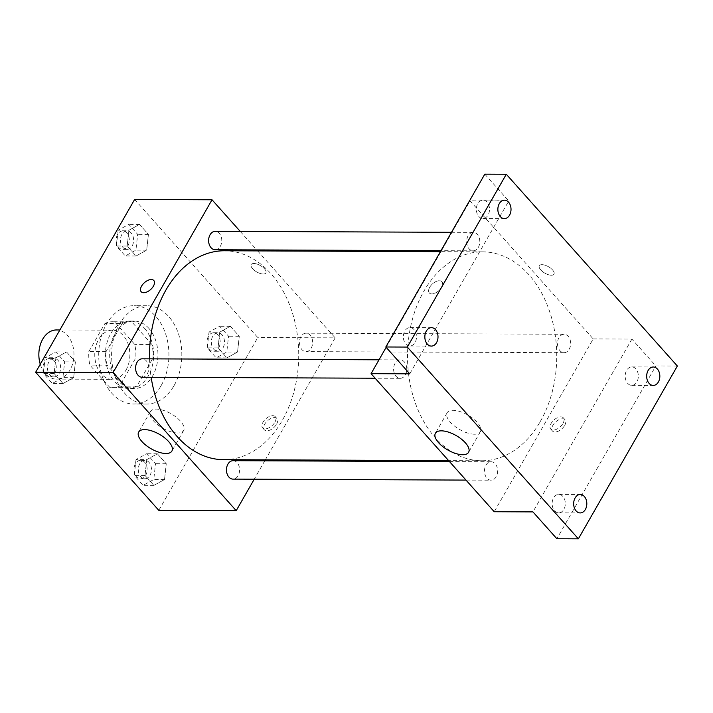 <?xml version="1.0" encoding="UTF-8"?>
<svg xmlns="http://www.w3.org/2000/svg" width="713" height="713" viewBox="0 0 713 713"><rect width="100%" height="100%" fill="white"/><g stroke="black" fill="none" stroke-linecap="round" stroke-linejoin="round"><path stroke-width="0.53" stroke-dasharray="3.56 2.67" d="M40.258 364.227A24.581 17.558 90.2 0 0 56.309 379.102A24.581 17.558 90.2 0 0 70.097 369.869A24.581 17.558 90.2 0 0 72.263 343.907A24.581 17.558 90.2 0 0 56.514 329.95M125.996 370.1A24.581 17.558 90.2 0 0 128.162 344.138A24.581 17.558 90.2 0 0 112.413 330.181A24.581 17.558 90.2 0 0 94.758 354.682A24.581 17.558 90.2 0 0 112.208 379.334A24.581 17.558 90.2 0 0 125.996 370.1M109.98 387.614L89.9 365.109A33.012 23.574 90.2 0 1 88.849 351.58L104.98 323.417A33.012 23.574 90.2 0 1 112.449 321.75A33.012 23.574 90.2 0 1 114.65 321.902L134.721 344.406A33.012 23.574 90.2 0 1 135.773 357.935L119.641 386.098A33.012 23.574 90.2 0 1 112.173 387.765A33.012 23.574 90.2 0 1 109.98 387.614L127.181 387.685L107.102 365.181L89.9 365.109M114.65 321.902L131.852 321.973L151.922 344.477L134.721 344.406M135.773 357.935L152.974 358.006L136.843 386.17L119.641 386.098M152.974 358.006A33.012 23.574 90.2 0 0 151.922 344.477M131.852 321.973A33.012 23.574 90.2 0 0 129.65 321.821A33.012 23.574 90.2 0 0 122.181 323.488L104.98 323.417M107.102 365.181A33.012 23.574 90.2 0 1 106.05 351.661L122.181 323.488M127.181 387.685A33.012 23.574 90.2 0 0 129.374 387.836A33.012 23.574 90.2 0 0 136.843 386.17M144.632 328.426A33.796 24.135 -89.8 0 1 152.261 366.054A33.796 24.135 -89.8 0 1 129.374 388.621A33.796 24.135 -89.8 0 1 105.372 354.726A33.796 24.135 -89.8 0 1 129.65 321.037A33.796 24.135 -89.8 0 1 144.632 328.426M148.937 328.443A33.796 24.135 90.2 0 0 133.955 321.055A33.796 24.135 90.2 0 0 109.677 354.744A33.796 24.135 90.2 0 0 133.67 388.638A33.796 24.135 90.2 0 0 152.627 375.938A33.796 24.135 90.2 0 0 148.937 328.443M106.05 351.661L88.849 351.58M161.183 385.528A49.152 35.106 90.2 0 0 165.523 333.604A49.152 35.106 90.2 0 0 134.017 305.69A49.152 35.106 90.2 0 0 98.706 354.7A49.152 35.106 90.2 0 0 133.607 404.004A49.152 35.106 90.2 0 0 161.183 385.528M174.079 385.581A49.152 35.106 90.2 0 0 178.419 333.657A49.152 35.106 90.2 0 0 146.923 305.743A49.152 35.106 90.2 0 0 111.602 354.753A49.152 35.106 90.2 0 0 146.513 404.057A49.152 35.106 90.2 0 0 174.079 385.581M128.901 230.254L139.534 224.435L148.42 234.399L146.682 250.183L136.049 256.003L127.164 246.038L128.901 230.254L139.534 224.435L148.42 234.399L146.682 250.183L136.049 256.003L127.164 246.038L128.901 230.254L118.153 230.21L128.786 224.39L137.671 234.354L135.933 250.138L125.301 255.958L116.415 245.994L118.153 230.21M55.881 357.757L66.514 351.937L75.4 361.901L73.662 377.685L63.029 383.505L54.143 373.541L55.881 357.757L66.514 351.937L75.4 361.901L73.662 377.685L63.029 383.505L54.143 373.541L55.881 357.757L45.133 357.712L55.766 351.892L64.651 361.856L62.913 377.64L52.281 383.46L43.395 373.496L45.133 357.712M134.623 199.462L257.776 337.525L158.803 510.348M219.764 332.124L230.397 326.304L239.283 336.269L237.545 352.053L226.912 357.873L218.026 347.899L219.764 332.124L230.397 326.304L239.283 336.269L237.545 352.053L226.912 357.873L218.026 347.899L219.764 332.124L209.016 332.08L219.649 326.26L228.534 336.224L226.796 352.008L216.164 357.828L207.278 347.855L209.016 332.08M146.744 459.618L157.377 453.798L166.263 463.762L164.525 479.546L153.892 485.366L145.006 475.402L146.744 459.618L157.377 453.798L166.263 463.762L164.525 479.546L153.892 485.366L145.006 475.402L146.744 459.618L135.996 459.573L146.628 453.753L155.514 463.717L153.776 479.501L143.144 485.321L134.258 475.357L135.996 459.573M257.634 250.905L335.181 337.855L257.776 337.525M240.254 231.431L256.76 249.933M263.257 274.024A8.449 3.681 -150.2 0 0 265.887 272.954A8.449 3.681 -150.2 0 0 260.379 265.566A8.449 3.681 -150.2 0 0 251.226 264.559A8.449 3.681 -150.2 0 0 254.47 270.423A8.449 3.681 -150.2 0 0 263.257 274.024A8.449 3.681 -150.2 0 0 265.887 272.954A8.449 3.681 -150.2 0 0 260.379 265.566A8.449 3.681 -150.2 0 0 251.217 264.559A8.449 3.681 -150.2 0 0 254.47 270.432A8.449 3.681 -150.2 0 0 263.257 274.033M223.686 459.68A104.454 74.607 90.2 0 0 282.277 420.42A104.454 74.607 90.2 0 0 291.492 310.084A104.454 74.607 90.2 0 0 224.55 250.771M149.552 358.853A104.454 74.607 90.2 0 0 151.147 377.293M335.181 337.855L265.316 459.849M264.755 460.821L254.229 479.207M142.137 377.257A9.216 6.586 90.2 0 0 147.306 373.79A9.216 6.586 90.2 0 0 148.126 364.058A9.216 6.586 90.2 0 0 142.217 358.826M215.157 249.755A9.216 6.586 90.2 0 0 220.326 246.297A9.216 6.586 90.2 0 0 221.146 236.556A9.216 6.586 90.2 0 0 215.237 231.324M311.189 348.158A9.216 6.586 90.2 0 0 312.009 338.425A9.216 6.586 90.2 0 0 306.1 333.194A9.216 6.586 90.2 0 0 299.478 342.383A9.216 6.586 90.2 0 0 306.02 351.625A9.216 6.586 90.2 0 0 311.189 348.158M233.08 460.687A9.216 6.586 -89.8 0 1 239.621 469.929A9.216 6.586 -89.8 0 1 232.999 479.118M276.564 424.217A8.449 4.635 -41.7 0 0 276.956 418.576A8.449 4.635 -41.7 0 0 267.562 420.741A8.449 4.635 -41.7 0 0 264.345 429.823A8.449 4.635 -41.7 0 0 270.245 429.966A8.449 4.635 -41.7 0 0 276.564 424.217M274.835 422.292A8.449 4.635 -41.7 0 0 275.227 416.642A8.449 4.635 -41.7 0 0 265.842 418.807A8.449 4.635 -41.7 0 0 262.616 427.889A8.449 4.635 -41.7 0 0 268.525 428.032A8.449 4.635 -41.7 0 0 274.835 422.292M153.794 280.503L153.794 280.503A8.449 4.635 138.3 0 1 150.577 289.585A8.449 4.635 138.3 0 1 141.192 291.751A8.449 4.635 138.3 0 1 141.183 291.751L141.183 291.751M177.68 432.987A19.135 8.324 29.8 0 1 157.769 424.832A19.135 8.324 29.8 0 1 150.425 411.535A19.135 8.324 29.8 0 1 171.165 413.816A19.135 8.324 29.8 0 1 183.624 430.554A19.135 8.324 29.8 0 1 177.68 432.987M540.294 421.499A104.454 74.607 90.2 0 0 549.509 311.153A104.454 74.607 90.2 0 0 482.567 251.841A104.454 74.607 90.2 0 0 407.524 355.983A104.454 74.607 90.2 0 0 481.703 460.75A104.454 74.607 90.2 0 0 540.294 421.499M485.927 465.224A9.216 6.586 -89.8 0 1 491.097 461.757A9.216 6.586 -89.8 0 1 497.638 471.008A9.216 6.586 -89.8 0 1 491.016 480.197A9.216 6.586 -89.8 0 1 485.107 474.956A9.216 6.586 -89.8 0 1 485.927 465.224M478.343 247.366A9.216 6.586 90.2 0 0 479.154 237.625A9.216 6.586 90.2 0 0 473.254 232.393A9.216 6.586 90.2 0 0 466.632 241.582A9.216 6.586 90.2 0 0 473.174 250.824A9.216 6.586 90.2 0 0 478.343 247.366M569.206 349.227A9.216 6.586 90.2 0 0 570.017 339.495A9.216 6.586 90.2 0 0 564.117 334.263A9.216 6.586 90.2 0 0 557.495 343.452A9.216 6.586 90.2 0 0 564.036 352.694A9.216 6.586 90.2 0 0 569.206 349.227M405.323 374.869A9.216 6.586 90.2 0 0 406.143 365.127A9.216 6.586 90.2 0 0 400.234 359.896A9.216 6.586 90.2 0 0 393.612 369.084A9.216 6.586 90.2 0 0 400.153 378.327A9.216 6.586 90.2 0 0 405.323 374.869M386.143 347.338L470.045 200.852L593.198 338.925L494.225 511.738M484.795 174.168L508.743 201.013L470.045 200.852M677.35 366.019L655.853 365.929L556.88 538.743M593.198 338.925L631.905 339.085L655.853 365.929M551.372 275.227A8.449 3.681 -150.2 0 0 554.001 274.149A8.449 3.681 -150.2 0 0 548.502 266.76A8.449 3.681 -150.2 0 0 539.34 265.753A8.449 3.681 -150.2 0 0 542.584 271.617A8.449 3.681 -150.2 0 0 551.372 275.227A8.449 3.681 -150.2 0 0 554.001 274.149A8.449 3.681 -150.2 0 0 548.493 266.76A8.449 3.681 -150.2 0 0 539.34 265.753A8.449 3.681 -150.2 0 0 542.584 271.626A8.449 3.681 -150.2 0 0 551.372 275.227M409.77 373.826L508.743 201.013M429.698 287.294A8.449 4.635 138.3 0 1 436.008 281.555A8.449 4.635 138.3 0 1 441.908 281.697A8.449 4.635 138.3 0 1 438.691 290.779A8.449 4.635 138.3 0 1 429.306 292.945A8.449 4.635 138.3 0 1 429.698 287.294A8.449 4.635 138.3 0 1 436.008 281.555A8.449 4.635 138.3 0 1 441.917 281.697A8.449 4.635 138.3 0 1 438.691 290.779A8.449 4.635 138.3 0 1 429.306 292.945A8.449 4.635 138.3 0 1 429.698 287.303M631.905 339.085L532.932 511.898M564.678 425.42A8.449 4.635 -41.7 0 0 565.07 419.77A8.449 4.635 -41.7 0 0 555.685 421.936A8.449 4.635 -41.7 0 0 552.459 431.017A8.449 4.635 -41.7 0 0 558.368 431.16A8.449 4.635 -41.7 0 0 564.678 425.42M562.949 423.486A8.449 4.635 -41.7 0 0 563.341 417.836A8.449 4.635 -41.7 0 0 553.956 420.002A8.449 4.635 -41.7 0 0 550.739 429.083A8.449 4.635 -41.7 0 0 556.639 429.226A8.449 4.635 -41.7 0 0 562.949 423.486M474.395 434.217A19.135 8.324 29.8 0 1 454.493 426.062A19.135 8.324 29.8 0 1 447.14 412.765A19.135 8.324 29.8 0 1 467.88 415.046A19.135 8.324 29.8 0 1 480.348 431.784A19.135 8.324 29.8 0 1 474.395 434.217M478.815 216.485A9.216 6.586 90.2 0 0 482.897 218.508A9.216 6.586 90.2 0 0 489.519 209.319A9.216 6.586 90.2 0 0 482.977 200.068A9.216 6.586 90.2 0 0 476.739 206.226A9.216 6.586 90.2 0 0 478.815 216.485M405.795 343.987A9.216 6.586 90.2 0 0 409.877 346.001A9.216 6.586 90.2 0 0 416.499 336.812A9.216 6.586 90.2 0 0 409.957 327.57A9.216 6.586 90.2 0 0 403.718 333.729A9.216 6.586 90.2 0 0 405.795 343.987M627.627 383.327A9.216 6.586 90.2 0 0 631.718 385.341A9.216 6.586 90.2 0 0 638.34 376.152A9.216 6.586 90.2 0 0 631.789 366.91A9.216 6.586 90.2 0 0 625.551 373.059A9.216 6.586 90.2 0 0 627.627 383.327M554.607 510.82A9.216 6.586 90.2 0 0 558.698 512.843A9.216 6.586 90.2 0 0 565.32 503.654A9.216 6.586 90.2 0 0 558.769 494.403A9.216 6.586 90.2 0 0 552.53 500.562A9.216 6.586 90.2 0 0 554.607 510.82M150.015 475.295A9.216 6.586 90.2 0 0 150.826 465.553A9.216 6.586 90.2 0 0 144.926 460.322A9.216 6.586 90.2 0 0 138.304 469.51A9.216 6.586 90.2 0 0 144.846 478.753A9.216 6.586 90.2 0 0 150.015 475.295M157.377 453.798L146.628 453.753M166.263 463.762L155.514 463.717M164.525 479.546L153.776 479.501M153.892 485.366L143.144 485.321M145.006 475.402L134.258 475.357M145.719 475.277A9.216 6.586 90.2 0 0 146.53 465.536A9.216 6.586 90.2 0 0 140.621 460.304A9.216 6.586 90.2 0 0 133.999 469.493A9.216 6.586 90.2 0 0 140.55 478.735A9.216 6.586 90.2 0 0 145.719 475.277M59.152 373.425A9.216 6.586 90.2 0 0 59.972 363.692A9.216 6.586 90.2 0 0 54.063 358.461A9.216 6.586 90.2 0 0 47.441 367.65A9.216 6.586 90.2 0 0 53.983 376.892A9.216 6.586 90.2 0 0 59.152 373.425M66.514 351.937L55.766 351.892M75.4 361.901L64.651 361.856M73.662 377.685L62.913 377.64M63.029 383.505L52.281 383.46M54.143 373.541L43.395 373.496M54.856 373.407A9.216 6.586 90.2 0 0 55.667 363.675A9.216 6.586 90.2 0 0 49.758 358.443A9.216 6.586 90.2 0 0 43.136 367.632A9.216 6.586 90.2 0 0 49.687 376.874A9.216 6.586 90.2 0 0 54.856 373.407M223.035 347.792A9.216 6.586 90.2 0 0 223.846 338.06A9.216 6.586 90.2 0 0 217.946 332.819A9.216 6.586 90.2 0 0 211.324 342.017A9.216 6.586 90.2 0 0 217.866 351.259A9.216 6.586 90.2 0 0 223.035 347.792M230.397 326.304L219.649 326.26M239.283 336.269L228.534 336.224M237.545 352.053L226.796 352.008M226.912 357.873L216.164 357.828M218.026 347.899L207.278 347.855M218.739 347.775A9.216 6.586 90.2 0 0 219.551 338.042A9.216 6.586 90.2 0 0 213.642 332.802A9.216 6.586 90.2 0 0 207.02 341.999A9.216 6.586 90.2 0 0 213.57 351.242A9.216 6.586 90.2 0 0 218.739 347.775M132.172 245.932A9.216 6.586 90.2 0 0 132.983 236.19A9.216 6.586 90.2 0 0 127.083 230.959A9.216 6.586 90.2 0 0 120.461 240.147A9.216 6.586 90.2 0 0 127.003 249.39A9.216 6.586 90.2 0 0 132.172 245.932M139.534 224.435L128.786 224.39M148.42 234.399L137.671 234.354M146.682 250.183L135.933 250.138M136.049 256.003L125.301 255.958M127.164 246.038L116.415 245.994M127.877 245.914A9.216 6.586 90.2 0 0 128.688 236.172A9.216 6.586 90.2 0 0 122.779 230.941A9.216 6.586 90.2 0 0 116.157 240.129A9.216 6.586 90.2 0 0 122.707 249.372A9.216 6.586 90.2 0 0 127.877 245.914M56.309 379.102L112.208 379.334M59.883 329.967L112.413 330.181M133.955 321.055L129.65 321.037M133.67 388.638L129.374 388.621M129.65 321.821L112.449 321.75M129.374 387.836L112.173 387.765M146.923 305.743L134.017 305.69M146.513 404.057L133.607 404.004M262.616 427.889L264.345 429.823M275.227 416.642L276.956 418.576M150.425 411.535L138.678 432.042M183.624 430.554L171.886 451.062M482.567 251.841L440.411 251.662M481.703 460.75L448.62 460.616M465.999 480.09L491.016 480.197M449.493 461.587L491.097 461.757M473.254 232.393L451.498 232.304M473.174 250.824L440.964 250.691M564.117 334.263L306.1 333.194M564.036 352.694L306.02 351.625M400.234 359.896L379.004 359.807M400.153 378.327L375.136 378.22M550.739 429.083L552.459 431.017M563.341 417.836L565.07 419.77M447.14 412.765L435.402 433.272M480.348 431.784L468.601 452.292M482.897 218.508L504.403 218.597M482.977 200.068L504.474 200.157M631.718 385.341L653.215 385.43M631.789 366.91L653.295 366.999M558.698 512.843L580.195 512.932M558.769 494.403L580.275 494.492M409.877 346.001L431.383 346.09M409.957 327.57L431.463 327.659M144.926 460.322L140.621 460.304M144.846 478.753L140.55 478.735M54.063 358.461L49.758 358.443M53.983 376.892L49.687 376.874M217.946 332.819L213.642 332.802M217.866 351.259L213.57 351.242M127.083 230.959L122.779 230.941M127.003 249.39L122.707 249.372"/><path stroke-width="1.07" d="M59.883 329.967L56.514 329.95A24.581 17.558 90.2 0 0 40.258 364.227M254.229 479.207L236.208 510.668L158.803 510.348L35.65 372.275L134.623 199.462L212.028 199.783L240.254 231.431M256.76 249.933L257.634 250.905M440.411 251.662L224.55 250.771A104.454 74.607 90.2 0 0 149.552 358.853M151.147 377.293A104.454 74.607 90.2 0 0 223.686 459.68L448.62 460.616M236.208 510.668L113.055 372.596L212.028 199.783M265.316 459.849L264.755 460.821M379.004 359.807L142.217 358.826A9.216 6.586 90.2 0 0 135.595 368.015A9.216 6.586 90.2 0 0 142.137 377.257L375.136 378.22M451.498 232.304L215.237 231.324A9.216 6.586 90.2 0 0 208.615 240.513A9.216 6.586 90.2 0 0 215.157 249.755L440.964 250.691M465.999 480.09L232.999 479.118A9.216 6.586 -89.8 0 1 227.099 473.887A9.216 6.586 -89.8 0 1 227.91 464.154A9.216 6.586 -89.8 0 1 233.08 460.687L449.493 461.587M113.055 372.596L35.65 372.275M165.933 453.495A19.135 8.324 29.8 0 1 146.031 445.34A19.135 8.324 29.8 0 1 138.678 432.042A19.135 8.324 29.8 0 1 159.418 434.324A19.135 8.324 29.8 0 1 171.886 451.062A19.135 8.324 29.8 0 1 165.933 453.495M141.183 291.751A8.449 4.635 138.3 0 1 141.584 286.1A8.449 4.635 138.3 0 1 147.894 280.361A8.449 4.635 138.3 0 1 153.794 280.503A8.449 4.635 138.3 0 1 150.568 289.585A8.449 4.635 138.3 0 1 141.183 291.751A8.449 4.635 138.3 0 1 141.575 286.1A8.449 4.635 138.3 0 1 147.894 280.361A8.449 4.635 138.3 0 1 153.794 280.503M578.377 538.832L407.328 347.071L506.301 174.257L677.35 366.019L578.377 538.832L556.88 538.743L532.932 511.898L494.225 511.738L371.072 373.665L386.143 347.338M506.301 174.257L484.795 174.168L385.822 346.981L407.328 347.071M371.072 373.665L409.77 373.826L385.822 346.981M462.648 454.725A19.135 8.324 29.8 0 1 442.746 446.57A19.135 8.324 29.8 0 1 435.402 433.272A19.135 8.324 29.8 0 1 456.142 435.554A19.135 8.324 29.8 0 1 468.601 452.292A19.135 8.324 29.8 0 1 462.648 454.725M435.545 329.673A9.216 6.586 -89.8 0 1 437.622 339.941A9.216 6.586 -89.8 0 1 431.383 346.09A9.216 6.586 -89.8 0 1 427.301 344.076A9.216 6.586 -89.8 0 1 425.215 333.818A9.216 6.586 -89.8 0 1 431.463 327.659A9.216 6.586 -89.8 0 1 435.545 329.673M584.357 496.515A9.216 6.586 -89.8 0 1 586.442 506.774A9.216 6.586 -89.8 0 1 580.195 512.932A9.216 6.586 -89.8 0 1 576.113 510.909A9.216 6.586 -89.8 0 1 574.036 500.651A9.216 6.586 -89.8 0 1 580.275 494.492A9.216 6.586 -89.8 0 1 584.357 496.515M657.377 369.013A9.216 6.586 -89.8 0 1 659.463 379.271A9.216 6.586 -89.8 0 1 653.215 385.43A9.216 6.586 -89.8 0 1 649.133 383.416A9.216 6.586 -89.8 0 1 647.056 373.149A9.216 6.586 -89.8 0 1 653.295 366.999A9.216 6.586 -89.8 0 1 657.377 369.013M508.565 202.18A9.216 6.586 -89.8 0 1 510.642 212.438A9.216 6.586 -89.8 0 1 504.403 218.597A9.216 6.586 -89.8 0 1 500.321 216.574A9.216 6.586 -89.8 0 1 498.235 206.315A9.216 6.586 -89.8 0 1 504.474 200.157A9.216 6.586 -89.8 0 1 508.565 202.18"/></g></svg>
